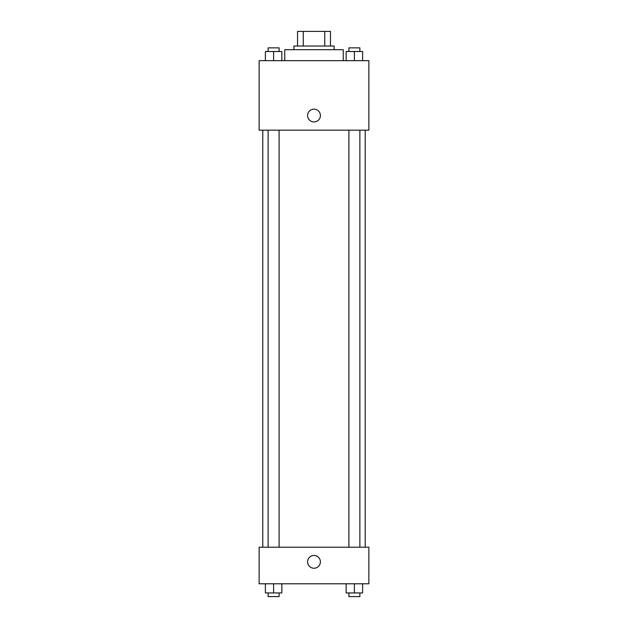 <?xml version="1.0" encoding="UTF-8"?>
<svg xmlns="http://www.w3.org/2000/svg" width="628" height="628" viewBox="0 0 628 628"><rect width="100%" height="100%" fill="white"/><g stroke="black" fill="none" stroke-linecap="round" stroke-linejoin="round"><path stroke-width="0.94" d="M303.269 46.032L303.269 31.4L297.539 31.4L297.539 46.032L297.539 31.4M303.269 31.4L330.461 31.4L330.461 46.032M324.731 46.032L324.731 31.4M293.88 49.691L293.88 46.032L334.12 46.032L334.12 49.691M343.265 60.665L343.265 49.691L284.735 49.691L284.735 60.665M259.129 60.665L368.871 60.665L368.871 130.177L259.129 130.177L259.129 60.665M307.594 115.536A6.406 6.406 0 0 1 317.203 109.994A6.406 6.406 0 0 1 317.203 121.086A6.406 6.406 0 0 1 307.594 115.536M259.129 547.216L368.871 547.216L368.871 583.797L259.129 583.797L259.129 547.216M314 568.246A6.406 6.406 0 0 1 308.458 558.645A6.406 6.406 0 0 1 319.542 558.645A6.406 6.406 0 0 1 314 568.246M346.154 583.797L346.154 592.942L362.615 592.942L362.615 583.797L362.615 592.942M354.388 592.942L354.388 583.797M359.875 592.942L359.875 596.6L348.901 596.6L348.901 592.942M265.385 583.797L265.385 592.942L281.846 592.942L281.846 583.797L281.846 592.942M273.612 592.942L273.612 583.797M279.099 592.942L279.099 596.6L268.125 596.6L268.125 592.942M346.154 60.665L346.154 51.52L362.615 51.52L362.615 60.665L362.615 51.52M354.388 60.665L354.388 51.52M359.875 51.52L359.875 47.861L348.901 47.861L348.901 51.52M265.385 60.665L265.385 51.52L281.846 51.52L281.846 60.665L281.846 51.52M273.612 60.665L273.612 51.52M279.099 51.52L279.099 47.861L268.125 47.861L268.125 51.52M365.213 547.216L365.213 130.177M262.787 547.216L262.787 130.177M348.901 130.177L348.901 547.216M359.875 130.177L359.875 547.216M279.099 547.216L279.099 130.177M268.125 547.216L268.125 130.177"/></g></svg>
